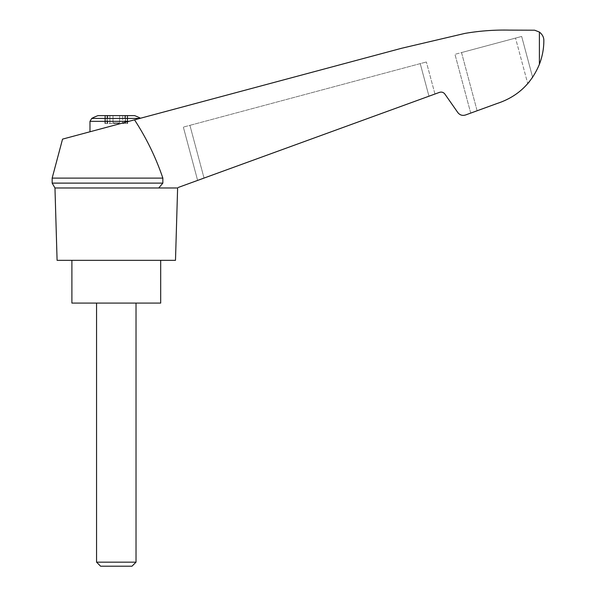 <?xml version="1.0" encoding="UTF-8"?>
<svg xmlns="http://www.w3.org/2000/svg" width="596" height="596" viewBox="0 0 596 596"><rect width="100%" height="100%" fill="white"/><g stroke="black" fill="none" stroke-linecap="round" stroke-linejoin="round"><path stroke-width="0.45" stroke-dasharray="2.98 2.23" d="M177.615 187.978L176.803 187.978C178.815 187.248 178.815 187.248 176.803 187.978C178.815 187.248 178.815 187.248 176.803 187.978L158.76 187.978L176.803 187.978L439.52 92.358C441.681 91.724 443.461 92.283 444.869 94.049L457.847 112.592C459.859 115.103 462.399 115.907 465.491 114.998L497.138 103.481C517.209 96.872 531.289 83.812 539.395 64.308C542.36 56.546 543.843 48.656 543.843 40.64C543.917 37.369 542.434 34.501 539.395 32.05L534.634 30.202L508.977 30.113C494.188 29.807 479.497 30.903 464.91 33.406L401.764 48.231L62.55 139.121M134.51 119.841C146.385 137.989 155.839 157.418 162.857 178.115L52.157 178.115M176.803 187.978L158.76 187.978L162.857 183.114L162.857 178.115M204.041 178.07L434.953 94.019L204.041 178.07L189.915 125.339L426.371 61.984L183.344 127.097L189.915 125.339L204.041 178.07M97.982 115.624L134.599 115.624M122.664 115.624L113.002 115.624L125.413 115.624L122.664 115.624L122.664 123.521L127.663 123.521L122.664 123.521L122.664 115.624M113.002 115.624L107.168 115.624L113.002 115.624L113.002 122.865L113.002 115.624L113.002 122.865L119.58 122.865L119.58 115.624L119.58 122.865L113.002 122.865L113.002 115.624M105.336 115.624L107.168 115.624L104.918 115.624L107.042 115.624L105.336 115.624L105.336 123.521L104.918 123.521L113.419 123.521L104.918 123.521L107.042 123.521L105.336 123.521L105.336 115.624M107.042 115.624L107.742 115.624L107.042 115.624L107.042 123.521L107.742 123.521L107.042 123.521L107.042 115.624M127.246 115.624L125.413 115.624L127.663 115.624L125.54 115.624L127.246 115.624L127.246 123.521L127.246 115.624M125.54 115.624L124.84 115.624L125.54 115.624L125.54 123.521L125.54 115.624M139.814 118.418L128.959 121.331L140.5 118.239L91.732 118.418M175.492 260.333L57.089 260.333M158.76 187.978L54.966 187.978M497.138 103.481C509.2 99.733 519.399 93.125 527.743 83.641C519.399 93.125 509.2 99.733 497.138 103.481L470.713 113.098L477.12 110.759L461.527 52.56L454.964 54.318L521.671 36.445L461.527 52.56L477.12 110.759M529.39 81.667L532.176 77.927L527.743 83.641L515.533 38.092L527.743 83.641M532.615 77.279L521.671 36.445L532.615 77.279M470.713 113.098L454.964 54.318L470.713 113.098M197.626 180.402L183.344 127.097L197.626 180.402M434.953 94.019L426.371 61.984L434.953 94.019M162.857 183.114L52.157 183.114M160.689 303.088L71.892 303.088M116.287 303.088L136.022 303.088L116.287 303.088M116.287 260.333L160.689 260.333L116.287 260.333M96.559 562.162L136.022 562.162M100.59 566.2L131.992 566.2M113.419 123.521L119.163 123.521L113.419 123.521L113.419 122.865L113.419 123.521M119.58 122.865L119.58 115.624L119.58 122.865M128.959 121.331L89.981 131.776L128.959 121.331L89.981 121.331M539.395 32.05L539.395 64.308M428.964 96.202L420.232 63.63L428.964 96.202M107.168 123.521L107.168 115.624L107.168 123.521M109.917 123.521L109.917 115.624L109.917 123.521M114.462 123.521L114.462 122.865L114.462 123.521M118.12 123.521L118.12 122.865L118.12 123.521M119.163 123.521L119.163 122.865L119.163 123.521M125.413 123.521L125.413 115.624L125.413 123.521M107.742 115.624L107.742 123.521M104.918 115.624L104.918 123.521L104.918 115.624M127.663 115.624L127.663 123.521L127.663 115.624M124.84 115.624L124.84 123.521"/><path stroke-width="0.89" d="M52.157 178.115L52.157 183.114L162.857 183.114L162.857 178.115L52.157 178.115L62.55 139.121L401.764 48.231L464.91 33.406C479.497 30.903 494.188 29.807 508.977 30.113L534.634 30.202L539.395 32.05C542.434 34.501 543.917 37.369 543.843 40.64C543.843 48.648 542.36 56.538 539.395 64.308C531.289 83.812 517.209 96.872 497.138 103.481L465.491 114.998C462.399 115.907 459.859 115.103 457.847 112.592L444.869 94.049C443.461 92.283 441.681 91.724 439.52 92.358L178.293 187.442M162.857 178.115C155.839 157.433 146.393 138.011 134.51 119.841M176.803 187.978L54.966 187.978L57.089 260.333L175.492 260.333L177.615 187.978M140.5 118.239A52.619 52.619 0 0 0 134.599 115.624L97.982 115.624A52.619 52.619 0 0 0 91.732 118.418L89.981 121.331L128.959 121.331M527.743 83.641L529.39 81.667M532.176 77.927L532.615 77.279L532.176 77.927M497.138 103.481L477.12 110.759M162.857 183.114L158.76 187.978M71.892 260.333L71.892 303.088L160.689 303.088L160.689 260.333M96.559 562.162L100.59 566.2L131.992 566.2L136.022 562.162L96.559 562.162L96.559 303.088M139.814 118.418L91.732 118.418M539.395 32.05L539.395 64.308M52.157 183.114L54.966 187.978M136.022 562.162L136.022 303.088M89.981 131.776L89.981 121.331"/></g></svg>
